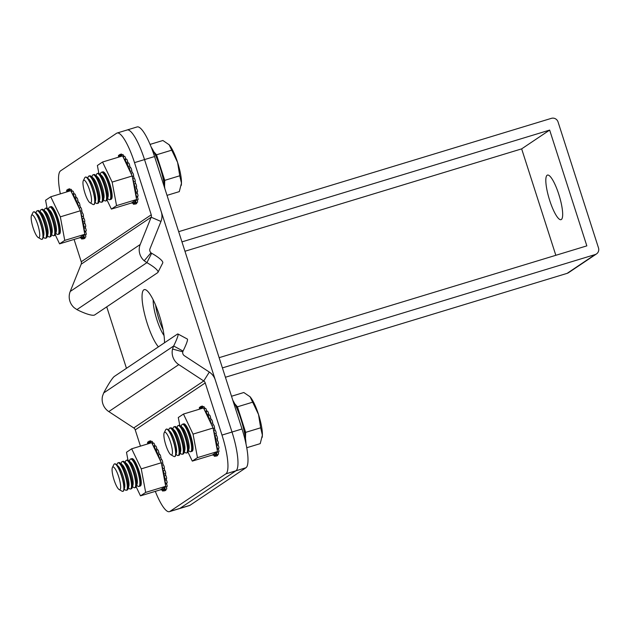 <?xml version="1.0" encoding="UTF-8"?>
<svg xmlns="http://www.w3.org/2000/svg" width="630" height="630" viewBox="0 0 630 630"><rect width="100%" height="100%" fill="white"/><g stroke="black" fill="none" stroke-linecap="round" stroke-linejoin="round"><path stroke-width="0.94" d="M164.485 342.791A31.012 6.993 -106.9 0 0 159.319 315.236A31.012 6.993 -106.9 0 0 146.034 289.965A31.012 6.993 -106.9 0 0 147.207 323.363A31.012 6.993 -106.9 0 0 158.437 346.846M153.185 299.825A22.404 5.048 -106.9 0 0 156.909 319.796A22.404 5.048 -106.9 0 0 164.036 335.522M163.107 329.829A22.404 5.048 73.1 0 1 158.918 319.182A22.404 5.048 73.1 0 1 155.578 305.07M126.591 130.229A35.847 8.08 -106.9 0 1 127.095 129.985A35.847 8.08 73.1 0 1 144.53 159.587A35.847 8.08 -106.9 0 0 127.095 129.985L137.119 126.937A35.847 8.08 73.1 0 1 154.555 156.539L242.022 428.991A35.847 8.08 73.1 0 1 245.96 467.744L189.961 505.315A35.847 8.08 73.1 0 1 189.457 505.559L179.432 508.607A35.847 8.08 -106.9 0 0 179.936 508.363A35.847 8.08 73.1 0 1 179.432 508.607L169.407 511.654A35.847 8.08 -106.9 0 0 169.911 511.418L189.961 505.315M245.96 467.744L235.935 470.791L179.936 508.363L235.935 470.791A35.847 8.08 -106.9 0 0 232.005 432.038A35.847 8.08 73.1 0 1 235.935 470.791L225.91 473.839L169.911 511.418M126.457 368.298L106.73 306.849M154.555 156.539L144.53 159.587L232.005 432.038L242.022 428.991M559.763 197.521A23.302 5.253 73.1 0 1 559.723 197.379A23.302 5.253 73.1 0 1 558.755 194.182M549.699 200.427A23.302 5.253 73.1 0 1 547.47 175.077A23.302 5.253 73.1 0 1 558.794 194.323A23.302 5.253 73.1 0 1 561.023 219.665A23.302 5.253 73.1 0 1 549.699 200.427M222.414 367.896L595.13 254.567A5.379 5.229 56.1 0 0 598.5 247.936L558.046 121.929A5.379 5.229 56.1 0 0 551.392 118.346L178.676 231.675M219.13 357.683L586.837 245.873L549.659 130.087L181.952 241.889M225.414 377.26L567.126 273.357A5.379 5.229 56.1 0 0 568.488 272.711L596.484 253.929M555.833 255.3L521.656 148.869L184.96 251.252M549.659 130.087L521.656 148.869M140.451 446.134L135.23 429.896A3.583 3.481 56.1 0 0 133.749 427.943L108.785 411.587A14.34 13.939 -123.9 0 1 102.54 396.01L103.682 392.955A17.924 2.008 -61.7 0 1 114.392 376.401L177.392 334.128A17.924 2.008 -61.7 0 1 177.944 333.979A17.924 2.008 -61.7 0 1 173.652 346.004L183.054 351.067L182.794 351.823A3.583 3.481 56.1 0 0 184.354 355.722L209.317 372.07A14.34 13.939 -123.9 0 1 215.255 379.882L232.005 432.038L221.98 435.086A35.847 8.08 -106.9 0 1 225.91 473.839M103.682 392.955L173.652 346.004L172.541 349.044A14.34 13.939 56.1 0 0 178.778 364.62L203.742 380.977A3.583 3.481 -123.9 0 1 205.23 382.93L221.98 435.086M177.944 333.979L187.354 339.05A17.924 2.008 118.3 0 1 183.054 351.067M172.541 349.044L182.794 351.823M155.303 491.361A35.847 8.08 -106.9 0 0 169.407 511.654M127.095 129.985L117.078 133.032A35.847 8.08 -106.9 0 1 134.505 162.635L144.53 159.587L161.272 211.751A14.34 13.939 -123.9 0 1 160.957 221.453L150.003 248.732A3.583 3.481 56.1 0 0 150.995 252.795L151.657 253.276A17.924 3.701 26.9 0 1 162.729 262.97L157.957 272.357A17.924 3.701 -153.1 0 0 146.892 262.655L151.657 253.276M134.505 162.635L151.247 214.798A3.583 3.481 -123.9 0 1 151.168 217.224L140.214 244.495A14.34 13.939 56.1 0 0 144.199 260.765L150.995 252.795M157.957 272.357A17.924 3.701 -153.1 0 1 157.665 272.68L94.665 314.953A17.924 3.701 -153.1 0 1 76.923 309.606L74.198 307.731A14.34 13.939 -123.9 0 1 70.213 291.469L81.175 264.19A3.583 3.481 56.1 0 0 81.254 261.765L74.08 239.439M144.199 260.765L146.892 262.655L76.923 309.606M117.078 133.032A35.847 8.08 -106.9 0 0 116.566 133.276L60.567 170.848A35.847 8.08 -106.9 0 0 60.354 193.867M136.214 486.911L140.49 495.865L145.664 492.4L141.254 468.862L131.67 448.804L151.72 442.709L152.137 443.599A1.795 0.402 73.1 0 1 152.586 444.237A1.795 0.402 73.1 0 1 153.019 445.434L153.728 446.922A24.192 5.457 73.1 0 1 153.87 447.135A1.795 0.402 73.1 0 1 153.98 446.442A1.795 0.402 73.1 0 1 154.531 447.103A1.795 0.402 73.1 0 1 155.145 449.284A24.192 5.457 73.1 0 1 155.878 450.686A1.795 0.402 73.1 0 1 156.012 450.285L157.681 449.781A1.795 0.402 73.1 0 1 158.232 450.434A1.795 0.402 73.1 0 1 158.847 452.891L157.177 453.395A24.192 5.457 73.1 0 1 157.91 455.073A1.795 0.402 73.1 0 1 158.02 454.891A1.795 0.402 73.1 0 1 158.571 455.553A1.795 0.402 73.1 0 1 159.154 458.199A24.192 5.457 73.1 0 1 159.288 458.553L160.878 461.884A1.795 0.402 73.1 0 0 160.445 460.688A1.795 0.402 73.1 0 0 159.996 460.042M156.012 450.285A1.795 0.402 73.1 0 1 156.563 450.946A1.795 0.402 73.1 0 1 157.177 453.395M153.98 446.442L155.649 445.938A1.795 0.402 73.1 0 1 156.201 446.599A1.795 0.402 73.1 0 1 156.815 448.78L155.145 449.284M152.121 443.551L153.704 443.071A1.795 0.402 73.1 0 1 154.255 443.733A1.795 0.402 73.1 0 1 154.83 445.583L153.31 446.048M150.279 443.142A1.795 0.402 73.1 0 1 150.286 441.843L151.956 441.331A1.795 0.402 73.1 0 1 152.507 441.992A1.795 0.402 73.1 0 1 152.964 443.292M150.286 441.843A1.795 0.402 73.1 0 1 150.838 442.496A1.795 0.402 73.1 0 1 151.019 442.922M147.861 443.882A1.795 0.402 73.1 0 1 147.727 442.063A1.795 0.402 73.1 0 1 148.278 442.725A1.795 0.402 73.1 0 1 148.554 443.41A24.192 5.457 73.1 0 1 148.956 443.142A1.795 0.402 73.1 0 1 148.822 441.323L150.491 440.819A1.795 0.402 73.1 0 1 151.043 441.48A1.795 0.402 73.1 0 1 151.098 441.591M148.822 441.323A1.795 0.402 73.1 0 1 149.373 441.984A1.795 0.402 73.1 0 1 149.775 443.071A24.192 5.457 73.1 0 1 150.145 443.189M150.239 442.929L149.775 443.071M166.241 478.713A24.192 5.457 73.1 0 1 166.383 479.989A1.795 0.402 73.1 0 1 166.517 480.249A1.795 0.402 73.1 0 1 167.076 482.005A1.795 0.402 73.1 0 1 167.013 483.021L165.344 483.525A1.795 0.402 73.1 0 1 165.178 483.47L165.714 486.297L160.54 489.77L140.49 495.865M141.254 468.862L161.304 462.766L161.831 465.601A1.795 0.402 73.1 0 1 162.091 466.058A1.795 0.402 73.1 0 1 162.65 467.814A1.795 0.402 73.1 0 1 162.587 468.822A1.795 0.402 73.1 0 1 162.524 468.822A24.192 5.457 73.1 0 1 163.005 470.76A1.795 0.402 73.1 0 1 163.422 471.382A1.795 0.402 73.1 0 1 163.973 473.138A1.795 0.402 73.1 0 1 163.91 474.146A1.795 0.402 73.1 0 1 163.729 474.075A24.192 5.457 73.1 0 1 164.076 475.886A1.795 0.402 73.1 0 1 164.351 476.367A1.795 0.402 73.1 0 1 164.91 478.131A1.795 0.402 73.1 0 1 164.847 479.139A1.795 0.402 73.1 0 1 164.532 478.894A24.192 5.457 73.1 0 1 164.713 480.493A1.795 0.402 73.1 0 1 164.847 480.761A1.795 0.402 73.1 0 1 165.406 482.517A1.795 0.402 73.1 0 1 165.344 483.525M165.43 473.689A24.192 5.457 73.1 0 1 165.745 475.382A1.795 0.402 73.1 0 1 166.029 475.863A1.795 0.402 73.1 0 1 166.58 477.619A1.795 0.402 73.1 0 1 166.517 478.635L164.847 479.139M158.02 454.891L159.689 454.387A1.795 0.402 73.1 0 1 160.24 455.049A1.795 0.402 73.1 0 1 160.823 457.695A24.192 5.457 73.1 0 1 161.501 459.538A1.795 0.402 73.1 0 1 161.564 459.514A1.795 0.402 73.1 0 1 162.115 460.176A1.795 0.402 73.1 0 1 162.642 462.932A24.192 5.457 73.1 0 1 163.241 464.885A1.795 0.402 73.1 0 1 163.761 465.546A1.795 0.402 73.1 0 1 164.32 467.302A1.795 0.402 73.1 0 1 164.257 468.318A1.795 0.402 73.1 0 1 164.194 468.318A24.192 5.457 73.1 0 1 164.674 470.256A1.795 0.402 73.1 0 1 165.091 470.87A1.795 0.402 73.1 0 1 165.651 472.626A1.795 0.402 73.1 0 1 165.58 473.642L163.91 474.146M164.194 468.318L162.635 468.791M162.642 462.932L161.398 463.302M160.823 457.695L159.154 458.199M129.418 461.223L129.725 460.12A14.34 3.237 73.1 0 1 130.315 459.136A14.34 3.237 73.1 0 1 130.512 459.042L131.457 458.75A14.34 3.237 73.1 0 1 132.717 459.215A14.34 3.237 73.1 0 1 138.435 470.594A14.34 3.237 73.1 0 1 140.592 485.108A14.34 3.237 73.1 0 1 140.01 486.092A14.34 3.237 -106.9 0 0 140.254 486.053A14.34 3.237 -106.9 0 0 140.773 477.957A14.34 3.237 -106.9 0 0 136.316 463.901A14.34 3.237 -106.9 0 0 131.906 458.616A14.34 3.237 -106.9 0 0 131.694 458.719M161.304 462.766L160.878 461.884M131.67 448.804L126.496 452.277L127.961 460.097M145.664 492.4L165.714 486.297M161.831 465.601L165.178 483.47M153.728 446.922L159.288 458.553M152.137 443.599L153.019 445.434M165.485 486.454A1.795 0.402 73.1 0 1 165.367 487.077A1.795 0.402 73.1 0 1 165.013 486.769M164.627 487.029A24.192 5.457 73.1 0 1 164.588 487.195A1.795 0.402 73.1 0 1 164.918 489.589A1.795 0.402 73.1 0 1 164.162 488.439A24.192 5.457 73.1 0 1 163.839 488.927A1.795 0.402 73.1 0 1 164.028 490.943A1.795 0.402 73.1 0 1 163.138 489.4A24.192 5.457 73.1 0 1 162.666 489.439A1.795 0.402 73.1 0 1 162.745 491.053A1.795 0.402 73.1 0 1 161.737 489.108A24.192 5.457 73.1 0 1 161.626 489.045M161.241 489.297A1.795 0.402 73.1 0 1 161.123 489.919A1.795 0.402 73.1 0 1 160.768 489.62M158.847 452.891A24.192 5.457 73.1 0 1 159.524 454.435M163.241 464.885L161.784 465.326M164.674 470.256L163.005 470.76M165.745 475.382L164.076 475.886M166.383 479.989L164.713 480.493M166.564 483.155A24.192 5.457 73.1 0 1 166.556 483.824L165.32 484.202M166.556 483.824A1.795 0.402 73.1 0 1 167.107 485.572A1.795 0.402 73.1 0 1 167.037 486.565L165.367 487.077M165.202 487.014L164.588 487.195M166.304 486.793A1.795 0.402 73.1 0 1 166.588 489.085L164.918 489.589M164.304 488.785L163.839 488.927M165.753 489.337A1.795 0.402 73.1 0 1 165.698 490.431L164.028 490.943M154.83 445.583A24.192 5.457 73.1 0 1 155.177 446.079M156.815 448.78A24.192 5.457 73.1 0 1 157.39 449.867M188.008 452.151L192.292 461.113L197.458 457.64L193.048 434.109L183.464 414.052L203.514 407.949L203.939 408.838A1.795 0.402 73.1 0 1 204.388 409.484A1.795 0.402 73.1 0 1 204.821 410.681L205.53 412.162A24.192 5.457 73.1 0 1 205.664 412.374A1.795 0.402 73.1 0 1 205.774 411.689A1.795 0.402 73.1 0 1 206.325 412.351A1.795 0.402 73.1 0 1 206.939 414.532A24.192 5.457 73.1 0 1 207.68 415.926A1.795 0.402 73.1 0 1 207.805 415.532L209.475 415.02A1.795 0.402 73.1 0 1 210.026 415.682A1.795 0.402 73.1 0 1 210.648 418.131L208.971 418.643A24.192 5.457 73.1 0 1 209.703 420.32A1.795 0.402 73.1 0 1 209.814 420.139A1.795 0.402 73.1 0 1 210.365 420.801A1.795 0.402 73.1 0 1 210.956 423.447A24.192 5.457 73.1 0 1 211.089 423.801L212.672 427.124A1.795 0.402 73.1 0 0 212.247 425.927A1.795 0.402 73.1 0 0 211.798 425.289M207.805 415.532A1.795 0.402 73.1 0 1 208.357 416.186A1.795 0.402 73.1 0 1 208.971 418.643M205.774 411.689L207.451 411.177A1.795 0.402 73.1 0 1 208.002 411.839A1.795 0.402 73.1 0 1 208.609 414.02L206.939 414.532M203.915 408.791L205.506 408.311A1.795 0.402 73.1 0 1 206.057 408.972A1.795 0.402 73.1 0 1 206.632 410.823L205.112 411.288M202.08 408.39A1.795 0.402 73.1 0 1 202.088 407.082L203.758 406.578A1.795 0.402 73.1 0 1 204.309 407.232A1.795 0.402 73.1 0 1 204.766 408.539M202.088 407.082A1.795 0.402 73.1 0 1 202.639 407.744A1.795 0.402 73.1 0 1 202.813 408.161M199.655 409.122A1.795 0.402 73.1 0 1 199.529 407.303A1.795 0.402 73.1 0 1 200.08 407.964A1.795 0.402 73.1 0 1 200.356 408.649A24.192 5.457 73.1 0 1 200.749 408.382A1.795 0.402 73.1 0 1 200.623 406.57L202.293 406.059A1.795 0.402 73.1 0 1 202.844 406.72A1.795 0.402 73.1 0 1 202.899 406.838M200.623 406.57A1.795 0.402 73.1 0 1 201.175 407.232A1.795 0.402 73.1 0 1 201.576 408.311A24.192 5.457 73.1 0 1 201.946 408.429M202.033 408.177L201.576 408.311M218.043 443.961A24.192 5.457 73.1 0 1 218.177 445.229A1.795 0.402 73.1 0 1 218.319 445.497A1.795 0.402 73.1 0 1 218.878 447.253A1.795 0.402 73.1 0 1 218.807 448.261L217.137 448.773A1.795 0.402 73.1 0 1 216.98 448.71L217.507 451.545L212.341 455.017L192.292 461.113M193.048 434.109L213.098 428.014L213.633 430.849A1.795 0.402 73.1 0 1 213.893 431.298A1.795 0.402 73.1 0 1 214.444 433.054A1.795 0.402 73.1 0 1 214.381 434.07A1.795 0.402 73.1 0 1 214.318 434.07A24.192 5.457 73.1 0 1 214.806 436.007A1.795 0.402 73.1 0 1 215.216 436.622A1.795 0.402 73.1 0 1 215.775 438.378A1.795 0.402 73.1 0 1 215.712 439.394A1.795 0.402 73.1 0 1 215.531 439.315A24.192 5.457 73.1 0 1 215.869 441.134A1.795 0.402 73.1 0 1 216.153 441.614A1.795 0.402 73.1 0 1 216.712 443.37A1.795 0.402 73.1 0 1 216.641 444.386A1.795 0.402 73.1 0 1 216.326 444.142A24.192 5.457 73.1 0 1 216.507 445.741A1.795 0.402 73.1 0 1 216.649 446.001A1.795 0.402 73.1 0 1 217.2 447.757A1.795 0.402 73.1 0 1 217.137 448.773M217.224 438.929A24.192 5.457 73.1 0 1 217.539 440.622A1.795 0.402 73.1 0 1 217.823 441.102A1.795 0.402 73.1 0 1 218.382 442.858A1.795 0.402 73.1 0 1 218.319 443.874L216.641 444.386M213.31 424.801A1.795 0.402 73.1 0 1 213.365 424.762A1.795 0.402 73.1 0 1 213.916 425.415A1.795 0.402 73.1 0 1 214.436 428.172A24.192 5.457 73.1 0 1 215.035 430.125A1.795 0.402 73.1 0 1 215.562 430.794A1.795 0.402 73.1 0 1 216.121 432.55A1.795 0.402 73.1 0 1 216.051 433.558A1.795 0.402 73.1 0 1 215.995 433.558A24.192 5.457 73.1 0 1 216.476 435.495A1.795 0.402 73.1 0 1 216.885 436.117A1.795 0.402 73.1 0 1 217.445 437.874A1.795 0.402 73.1 0 1 217.382 438.882L215.712 439.394M215.995 433.558L214.436 434.031M214.436 428.172L213.2 428.55M209.814 420.139L211.483 419.627A1.795 0.402 73.1 0 1 212.034 420.289A1.795 0.402 73.1 0 1 212.625 422.935L210.956 423.447M191.811 451.332A14.34 3.237 -106.9 0 0 192.048 451.3A14.34 3.237 -106.9 0 0 192.567 443.197A14.34 3.237 -106.9 0 0 188.118 429.14A14.34 3.237 -106.9 0 0 183.708 423.864A14.34 3.237 -106.9 0 0 183.495 423.966M213.098 428.014L212.672 427.124M183.464 414.052L178.29 417.517L179.763 425.344M197.458 457.64L217.507 451.545M213.633 430.849L216.98 448.71M205.53 412.162L211.089 423.801M203.939 408.838L204.821 410.681M217.279 451.694A1.795 0.402 73.1 0 1 217.161 452.316A1.795 0.402 73.1 0 1 216.807 452.017M216.421 452.277A24.192 5.457 73.1 0 1 216.389 452.442A1.795 0.402 73.1 0 1 216.72 454.836A1.795 0.402 73.1 0 1 215.956 453.679A24.192 5.457 73.1 0 1 215.633 454.175A1.795 0.402 73.1 0 1 215.83 456.183A1.795 0.402 73.1 0 1 214.932 454.639A24.192 5.457 73.1 0 1 214.468 454.679A1.795 0.402 73.1 0 1 214.539 456.301A1.795 0.402 73.1 0 1 213.539 454.356A24.192 5.457 73.1 0 1 213.42 454.285M213.042 454.545A1.795 0.402 73.1 0 1 212.924 455.167A1.795 0.402 73.1 0 1 212.57 454.86M210.648 418.131A24.192 5.457 73.1 0 1 211.318 419.682M212.625 422.935A24.192 5.457 73.1 0 1 213.302 424.777M215.035 430.125L213.578 430.573M216.476 435.495L214.806 436.007M217.539 440.622L215.869 441.134M218.177 445.229L216.507 445.741M218.358 448.402A24.192 5.457 73.1 0 1 218.358 449.064L217.114 449.442M218.358 449.064A1.795 0.402 73.1 0 1 218.901 450.812A1.795 0.402 73.1 0 1 218.838 451.812L217.161 452.316M216.996 452.253L216.389 452.442M218.098 452.033A1.795 0.402 73.1 0 1 218.389 454.324L216.72 454.836M216.098 454.033L215.633 454.175M217.547 454.584A1.795 0.402 73.1 0 1 217.5 455.679L215.83 456.183M206.632 410.823A24.192 5.457 73.1 0 1 206.979 411.319M208.609 414.02A24.192 5.457 73.1 0 1 209.191 415.107M107.092 200.135L111.376 209.097L116.55 205.624L112.14 182.094L102.548 162.028L122.598 155.933L123.023 156.823A1.795 0.402 73.1 0 1 123.472 157.461A1.795 0.402 73.1 0 1 123.905 158.658L124.614 160.146A24.192 5.457 73.1 0 1 124.748 160.359A1.795 0.402 73.1 0 1 124.866 159.673A1.795 0.402 73.1 0 1 125.417 160.327A1.795 0.402 73.1 0 1 126.024 162.516A24.192 5.457 73.1 0 1 126.764 163.91A1.795 0.402 73.1 0 1 126.89 163.509L128.559 163.005A1.795 0.402 73.1 0 1 129.111 163.666A1.795 0.402 73.1 0 1 129.733 166.115L128.063 166.627A24.192 5.457 73.1 0 1 128.788 168.304A1.795 0.402 73.1 0 1 128.898 168.123A1.795 0.402 73.1 0 1 129.449 168.785A1.795 0.402 73.1 0 1 130.04 171.423A24.192 5.457 73.1 0 1 130.174 171.785L131.764 175.108A1.795 0.402 73.1 0 0 131.331 173.911A1.795 0.402 73.1 0 0 130.882 173.266M126.89 163.509A1.795 0.402 73.1 0 1 127.441 164.17A1.795 0.402 73.1 0 1 128.063 166.627M124.866 159.673L126.535 159.162A1.795 0.402 73.1 0 1 127.087 159.823A1.795 0.402 73.1 0 1 127.693 162.005L126.024 162.516M123.007 156.775L124.59 156.295A1.795 0.402 73.1 0 1 125.142 156.957A1.795 0.402 73.1 0 1 125.716 158.807L124.197 159.272M121.165 156.374A1.795 0.402 73.1 0 1 121.173 155.067L122.842 154.555A1.795 0.402 73.1 0 1 123.393 155.216A1.795 0.402 73.1 0 1 123.85 156.523M121.173 155.067A1.795 0.402 73.1 0 1 121.724 155.728A1.795 0.402 73.1 0 1 121.905 156.145M118.739 157.106A1.795 0.402 73.1 0 1 118.613 155.287A1.795 0.402 73.1 0 1 119.164 155.949A1.795 0.402 73.1 0 1 119.44 156.634A24.192 5.457 73.1 0 1 119.842 156.366A1.795 0.402 73.1 0 1 119.708 154.547L121.377 154.043A1.795 0.402 73.1 0 1 121.929 154.704A1.795 0.402 73.1 0 1 121.984 154.815M119.708 154.547A1.795 0.402 73.1 0 1 120.259 155.208A1.795 0.402 73.1 0 1 120.661 156.295A24.192 5.457 73.1 0 1 121.031 156.413M121.118 156.153L120.661 156.295M137.127 191.937A24.192 5.457 73.1 0 1 137.269 193.213A1.795 0.402 73.1 0 1 137.403 193.473A1.795 0.402 73.1 0 1 137.962 195.229A1.795 0.402 73.1 0 1 137.899 196.245L136.222 196.757A1.795 0.402 73.1 0 1 136.064 196.694L136.6 199.529L131.426 203.002L111.376 209.097M112.14 182.094L132.182 175.998L132.717 178.826A1.795 0.402 73.1 0 1 132.977 179.282A1.795 0.402 73.1 0 1 133.536 181.038A1.795 0.402 73.1 0 1 133.465 182.054A1.795 0.402 73.1 0 1 133.41 182.046A24.192 5.457 73.1 0 1 133.891 183.984A1.795 0.402 73.1 0 1 134.3 184.606A1.795 0.402 73.1 0 1 134.859 186.362A1.795 0.402 73.1 0 1 134.796 187.378A1.795 0.402 73.1 0 1 134.615 187.299A24.192 5.457 73.1 0 1 134.954 189.11A1.795 0.402 73.1 0 1 135.237 189.599A1.795 0.402 73.1 0 1 135.796 191.355A1.795 0.402 73.1 0 1 135.734 192.363A1.795 0.402 73.1 0 1 135.418 192.126A24.192 5.457 73.1 0 1 135.592 193.717A1.795 0.402 73.1 0 1 135.734 193.985A1.795 0.402 73.1 0 1 136.293 195.741A1.795 0.402 73.1 0 1 136.222 196.757M136.308 186.913A24.192 5.457 73.1 0 1 136.631 188.606A1.795 0.402 73.1 0 1 136.907 189.087A1.795 0.402 73.1 0 1 137.466 190.843A1.795 0.402 73.1 0 1 137.403 191.859L135.734 192.363M128.898 168.123L130.567 167.612A1.795 0.402 73.1 0 1 131.119 168.273A1.795 0.402 73.1 0 1 131.709 170.919A24.192 5.457 73.1 0 1 132.387 172.762A1.795 0.402 73.1 0 1 132.45 172.738A1.795 0.402 73.1 0 1 133.001 173.4A1.795 0.402 73.1 0 1 133.521 176.156A24.192 5.457 73.1 0 1 134.127 178.109A1.795 0.402 73.1 0 1 134.647 178.77A1.795 0.402 73.1 0 1 135.206 180.526A1.795 0.402 73.1 0 1 135.143 181.542A1.795 0.402 73.1 0 1 135.08 181.542A24.192 5.457 73.1 0 1 135.56 183.48A1.795 0.402 73.1 0 1 135.978 184.094A1.795 0.402 73.1 0 1 136.529 185.858A1.795 0.402 73.1 0 1 136.466 186.866L134.796 187.378M135.08 181.542L133.521 182.015M133.521 176.156L132.284 176.534M131.709 170.919L130.04 171.423M110.904 199.316A14.34 3.237 -106.9 0 0 111.132 199.285A14.34 3.237 -106.9 0 0 111.652 191.181A14.34 3.237 -106.9 0 0 107.202 177.124A14.34 3.237 -106.9 0 0 102.792 171.84A14.34 3.237 -106.9 0 0 102.58 171.943M132.182 175.998L131.764 175.108M102.548 162.028L97.382 165.501L98.847 173.329M116.55 205.624L136.6 199.529M132.717 178.826L136.064 196.694M124.614 160.146L130.174 171.785M123.023 156.823L123.905 158.658M136.371 199.678A1.795 0.402 73.1 0 1 136.253 200.301A1.795 0.402 73.1 0 1 135.891 200.001M135.513 200.253A24.192 5.457 73.1 0 1 135.474 200.419A1.795 0.402 73.1 0 1 135.804 202.821A1.795 0.402 73.1 0 1 135.048 201.663A24.192 5.457 73.1 0 1 134.726 202.151A1.795 0.402 73.1 0 1 134.915 204.167A1.795 0.402 73.1 0 1 134.025 202.624A24.192 5.457 73.1 0 1 133.552 202.663A1.795 0.402 73.1 0 1 133.623 204.277A1.795 0.402 73.1 0 1 132.623 202.332A24.192 5.457 73.1 0 1 132.513 202.269M132.127 202.529A1.795 0.402 73.1 0 1 132.009 203.143A1.795 0.402 73.1 0 1 131.654 202.844M129.733 166.115A24.192 5.457 73.1 0 1 130.41 167.667M134.127 178.109L132.662 178.55M135.56 183.48L133.891 183.984M136.631 188.606L134.954 189.11M137.269 193.213L135.592 193.717M137.442 196.379A24.192 5.457 73.1 0 1 137.442 197.048L136.206 197.426M137.442 197.048A1.795 0.402 73.1 0 1 137.986 198.796A1.795 0.402 73.1 0 1 137.923 199.797L136.253 200.301M136.08 200.238L135.474 200.419M137.182 200.017A1.795 0.402 73.1 0 1 137.474 202.309L135.804 202.821M135.19 202.009L134.726 202.151M136.631 202.569A1.795 0.402 73.1 0 1 136.584 203.663L134.915 204.167M125.716 158.807A24.192 5.457 73.1 0 1 126.063 159.303M127.693 162.005A24.192 5.457 73.1 0 1 128.276 163.091M55.298 234.895L59.574 243.849L64.748 240.376L60.338 216.846L50.754 196.788L70.804 190.693L71.229 191.583A1.795 0.402 73.1 0 1 71.67 192.221A1.795 0.402 73.1 0 1 72.103 193.418L72.812 194.906A24.192 5.457 73.1 0 1 72.954 195.119A1.795 0.402 73.1 0 1 73.064 194.426A1.795 0.402 73.1 0 1 73.615 195.087A1.795 0.402 73.1 0 1 74.23 197.269A24.192 5.457 73.1 0 1 74.97 198.671A1.795 0.402 73.1 0 1 75.096 198.269L76.766 197.757A1.795 0.402 73.1 0 1 77.317 198.418A1.795 0.402 73.1 0 1 77.931 200.876L76.261 201.38A24.192 5.457 73.1 0 1 76.994 203.057A1.795 0.402 73.1 0 1 77.104 202.876A1.795 0.402 73.1 0 1 77.655 203.537A1.795 0.402 73.1 0 1 78.238 206.183A24.192 5.457 73.1 0 1 78.372 206.538L79.963 209.861A1.795 0.402 73.1 0 0 79.53 208.664A1.795 0.402 73.1 0 0 79.081 208.026M75.096 198.269A1.795 0.402 73.1 0 1 75.647 198.93A1.795 0.402 73.1 0 1 76.261 201.38M73.064 194.426L74.734 193.922A1.795 0.402 73.1 0 1 75.285 194.576A1.795 0.402 73.1 0 1 75.899 196.765L74.23 197.269M71.206 191.536L72.796 191.055A1.795 0.402 73.1 0 1 73.348 191.709A1.795 0.402 73.1 0 1 73.915 193.567L72.395 194.024M69.371 191.126A1.795 0.402 73.1 0 1 69.371 189.819L71.04 189.315A1.795 0.402 73.1 0 1 71.592 189.977A1.795 0.402 73.1 0 1 72.056 191.276M69.371 189.819A1.795 0.402 73.1 0 1 69.922 190.48A1.795 0.402 73.1 0 1 70.103 190.906M66.945 191.866A1.795 0.402 73.1 0 1 66.811 190.039A1.795 0.402 73.1 0 1 67.363 190.701A1.795 0.402 73.1 0 1 67.638 191.394A24.192 5.457 73.1 0 1 68.04 191.126A1.795 0.402 73.1 0 1 67.914 189.307L69.584 188.803A1.795 0.402 73.1 0 1 70.135 189.457A1.795 0.402 73.1 0 1 70.182 189.575M67.914 189.307A1.795 0.402 73.1 0 1 68.465 189.969A1.795 0.402 73.1 0 1 68.859 191.055A24.192 5.457 73.1 0 1 69.237 191.166M69.324 190.914L68.859 191.055M85.326 226.698A24.192 5.457 73.1 0 1 85.467 227.966A1.795 0.402 73.1 0 1 85.609 228.233A1.795 0.402 73.1 0 1 86.16 229.989A1.795 0.402 73.1 0 1 86.097 231.005L84.428 231.509A1.795 0.402 73.1 0 1 84.27 231.454L84.798 234.281L79.624 237.754L59.574 243.849M60.338 216.846L80.388 210.751L80.916 213.586A1.795 0.402 73.1 0 1 81.175 214.035A1.795 0.402 73.1 0 1 81.735 215.799A1.795 0.402 73.1 0 1 81.672 216.807A1.795 0.402 73.1 0 1 81.609 216.807A24.192 5.457 73.1 0 1 82.089 218.744A1.795 0.402 73.1 0 1 82.506 219.366A1.795 0.402 73.1 0 1 83.066 221.122A1.795 0.402 73.1 0 1 82.995 222.13A1.795 0.402 73.1 0 1 82.821 222.051A24.192 5.457 73.1 0 1 83.16 223.87A1.795 0.402 73.1 0 1 83.443 224.351A1.795 0.402 73.1 0 1 83.995 226.107A1.795 0.402 73.1 0 1 83.932 227.123A1.795 0.402 73.1 0 1 83.617 226.879A24.192 5.457 73.1 0 1 83.798 228.477A1.795 0.402 73.1 0 1 83.932 228.737A1.795 0.402 73.1 0 1 84.491 230.493A1.795 0.402 73.1 0 1 84.428 231.509M84.514 221.673A24.192 5.457 73.1 0 1 84.829 223.359A1.795 0.402 73.1 0 1 85.113 223.847A1.795 0.402 73.1 0 1 85.672 225.603A1.795 0.402 73.1 0 1 85.601 226.611L83.932 227.123M83.286 216.318A24.192 5.457 73.1 0 1 83.766 218.232A1.795 0.402 73.1 0 1 84.176 218.854A1.795 0.402 73.1 0 1 84.735 220.61A1.795 0.402 73.1 0 1 84.664 221.626L82.995 222.13M80.593 207.538A1.795 0.402 73.1 0 1 80.648 207.498A1.795 0.402 73.1 0 1 81.199 208.16A1.795 0.402 73.1 0 1 81.727 210.908A24.192 5.457 73.1 0 1 82.325 212.869A1.795 0.402 73.1 0 1 82.853 213.531A1.795 0.402 73.1 0 1 83.404 215.287A1.795 0.402 73.1 0 1 83.341 216.303A1.795 0.402 73.1 0 1 83.278 216.295L81.719 216.775M81.727 210.908L80.49 211.286M77.104 202.876L78.774 202.372A1.795 0.402 73.1 0 1 79.325 203.033A1.795 0.402 73.1 0 1 79.908 205.671L78.238 206.183M48.502 209.207L48.817 208.105A14.34 3.237 73.1 0 1 49.4 207.12A14.34 3.237 73.1 0 1 49.605 207.026L50.55 206.734A14.34 3.237 73.1 0 1 51.802 207.199A14.34 3.237 73.1 0 1 57.519 218.578A14.34 3.237 73.1 0 1 59.677 233.092A14.34 3.237 73.1 0 1 59.094 234.077A14.34 3.237 -106.9 0 0 59.338 234.037A14.34 3.237 -106.9 0 0 59.858 225.934A14.34 3.237 -106.9 0 0 55.401 211.877A14.34 3.237 -106.9 0 0 50.991 206.601A14.34 3.237 -106.9 0 0 50.778 206.703M80.388 210.751L79.963 209.861M50.754 196.788L45.581 200.261L47.045 208.081M64.748 240.376L84.798 234.281M80.916 213.586L84.27 231.454M72.812 194.906L78.372 206.538M71.229 191.583L72.103 193.418M84.57 234.439A1.795 0.402 73.1 0 1 84.451 235.061A1.795 0.402 73.1 0 1 84.097 234.754M83.711 235.014A24.192 5.457 73.1 0 1 83.68 235.179A1.795 0.402 73.1 0 1 84.011 237.573A1.795 0.402 73.1 0 1 83.247 236.415A24.192 5.457 73.1 0 1 82.924 236.911A1.795 0.402 73.1 0 1 83.113 238.927A1.795 0.402 73.1 0 1 82.223 237.384A24.192 5.457 73.1 0 1 81.758 237.423A1.795 0.402 73.1 0 1 81.829 239.038A1.795 0.402 73.1 0 1 80.821 237.093A24.192 5.457 73.1 0 1 80.711 237.022M80.325 237.282A1.795 0.402 73.1 0 1 80.207 237.904A1.795 0.402 73.1 0 1 79.853 237.605M77.931 200.876A24.192 5.457 73.1 0 1 78.608 202.419M79.908 205.671A24.192 5.457 73.1 0 1 80.585 207.514M82.325 212.869L80.868 213.31M83.766 218.232L82.089 218.744M84.829 223.359L83.16 223.87M85.467 227.966L83.798 228.477M85.648 231.139A24.192 5.457 73.1 0 1 85.641 231.809L84.404 232.186M85.641 231.809A1.795 0.402 73.1 0 1 86.192 233.549A1.795 0.402 73.1 0 1 86.121 234.549L84.451 235.061M84.286 234.99L83.68 235.179M85.389 234.777A1.795 0.402 73.1 0 1 85.68 237.069L84.011 237.573M83.388 236.77L82.924 236.911M84.837 237.321A1.795 0.402 73.1 0 1 84.79 238.416L83.113 238.927M73.915 193.567A24.192 5.457 73.1 0 1 74.261 194.064M75.899 196.765A24.192 5.457 73.1 0 1 76.474 197.852M232.793 400.239A30.468 6.867 73.1 0 1 240.943 419.265A30.468 6.867 73.1 0 1 245.991 443.811M151.161 147.058A30.468 6.867 73.1 0 1 160.028 167.241A30.468 6.867 73.1 0 1 164.824 188.52M112.416 467.468L113.896 464.499A14.34 3.237 73.1 0 1 114.502 463.908A14.34 3.237 73.1 0 1 121.472 475.752A14.34 3.237 73.1 0 1 122.842 491.345A14.34 3.237 73.1 0 1 122.015 491.195L119.133 489.557A11.868 2.677 73.1 0 1 114.046 479.887A11.868 2.677 73.1 0 1 112.416 467.468A11.868 2.677 73.1 0 1 118.684 476.776A11.868 2.677 73.1 0 1 119.133 489.557M114.502 463.908L114.754 463.83A14.34 3.237 73.1 0 1 116.007 464.294A14.34 3.237 73.1 0 1 121.724 475.674A14.34 3.237 73.1 0 1 123.882 490.187A14.34 3.237 73.1 0 1 123.299 491.172A14.34 3.237 73.1 0 1 123.094 491.274L122.842 491.345M116.007 464.294L118.133 466.09A11.868 2.677 73.1 0 1 123.102 476.28A11.868 2.677 73.1 0 1 124.645 487.518L123.882 490.187M116.881 465.034L117.196 463.932A14.34 3.237 73.1 0 1 117.786 462.948A14.34 3.237 73.1 0 1 117.983 462.853A14.34 3.237 73.1 0 1 124.953 474.689A14.34 3.237 73.1 0 1 126.528 490.195A14.34 3.237 73.1 0 1 126.331 490.29A14.34 3.237 73.1 0 1 125.071 489.825L124.197 489.085M117.983 462.853L118.928 462.562A14.34 3.237 73.1 0 1 120.188 463.026A14.34 3.237 73.1 0 1 125.905 474.406A14.34 3.237 73.1 0 1 128.063 488.919A14.34 3.237 73.1 0 1 127.473 489.904A14.34 3.237 73.1 0 1 127.276 489.998L126.331 490.29M120.188 463.026L122.307 464.822A11.868 2.677 73.1 0 1 127.276 475.012A11.868 2.677 73.1 0 1 128.819 486.25L128.063 488.919M121.062 463.767L121.377 462.664A14.34 3.237 73.1 0 1 121.96 461.68A14.34 3.237 73.1 0 1 122.165 461.577A14.34 3.237 73.1 0 1 129.134 473.421A14.34 3.237 73.1 0 1 130.709 488.919A14.34 3.237 73.1 0 1 130.505 489.022A14.34 3.237 73.1 0 1 129.244 488.557L128.378 487.817M122.165 461.577L123.11 461.294A14.34 3.237 73.1 0 1 124.362 461.751A14.34 3.237 73.1 0 1 130.079 473.13A14.34 3.237 73.1 0 1 132.237 487.651A14.34 3.237 73.1 0 1 131.654 488.636A14.34 3.237 73.1 0 1 131.45 488.73L130.505 489.022M124.362 461.751L126.48 463.554A11.868 2.677 73.1 0 1 131.457 473.744A11.868 2.677 73.1 0 1 133.001 484.974L132.237 487.651M125.236 462.491L125.551 461.388A14.34 3.237 73.1 0 1 126.134 460.404A14.34 3.237 73.1 0 1 126.339 460.309A14.34 3.237 73.1 0 1 133.308 472.153A14.34 3.237 73.1 0 1 134.883 487.651A14.34 3.237 73.1 0 1 134.678 487.746A14.34 3.237 73.1 0 1 133.426 487.289L132.552 486.549M126.339 460.309L127.284 460.026A14.34 3.237 73.1 0 1 128.544 460.483A14.34 3.237 73.1 0 1 134.253 471.862A14.34 3.237 73.1 0 1 136.419 486.376A14.34 3.237 73.1 0 1 135.828 487.368A14.34 3.237 73.1 0 1 135.631 487.462L134.678 487.746M128.544 460.483L130.662 462.278A11.868 2.677 73.1 0 1 135.631 472.476A11.868 2.677 73.1 0 1 137.175 483.706L136.419 486.376M130.512 459.042A14.34 3.237 73.1 0 1 137.49 470.878A14.34 3.237 73.1 0 1 139.065 486.384A14.34 3.237 73.1 0 1 138.86 486.478A14.34 3.237 73.1 0 1 137.6 486.021L136.726 485.281M140.01 486.092A14.34 3.237 73.1 0 1 139.805 486.195L138.86 486.478M164.209 432.708L165.698 429.747A14.34 3.237 73.1 0 1 166.296 429.156A14.34 3.237 73.1 0 1 173.266 440.992A14.34 3.237 73.1 0 1 174.644 456.592A14.34 3.237 73.1 0 1 173.809 456.435L170.927 454.797A11.868 2.677 73.1 0 1 165.847 445.127A11.868 2.677 73.1 0 1 164.209 432.708A11.868 2.677 73.1 0 1 170.478 442.024A11.868 2.677 73.1 0 1 170.927 454.797M166.296 429.156L166.548 429.077A14.34 3.237 73.1 0 1 167.808 429.534A14.34 3.237 73.1 0 1 173.526 440.913A14.34 3.237 73.1 0 1 175.683 455.435A14.34 3.237 73.1 0 1 175.101 456.419A14.34 3.237 73.1 0 1 174.896 456.514L174.644 456.592M167.808 429.534L169.927 431.337A11.868 2.677 73.1 0 1 174.896 441.528A11.868 2.677 73.1 0 1 176.439 452.757L175.683 455.435M168.682 430.274L168.998 429.172A14.34 3.237 73.1 0 1 169.58 428.187A14.34 3.237 73.1 0 1 169.785 428.093A14.34 3.237 73.1 0 1 176.754 439.937A14.34 3.237 73.1 0 1 178.329 455.435A14.34 3.237 73.1 0 1 178.125 455.529A14.34 3.237 73.1 0 1 176.873 455.073L175.998 454.332M169.785 428.093L170.73 427.809A14.34 3.237 73.1 0 1 171.982 428.266A14.34 3.237 73.1 0 1 177.699 439.645A14.34 3.237 73.1 0 1 179.857 454.159A14.34 3.237 73.1 0 1 179.274 455.151A14.34 3.237 73.1 0 1 179.07 455.246L178.125 455.529M171.982 428.266L174.101 430.062A11.868 2.677 73.1 0 1 179.077 440.26A11.868 2.677 73.1 0 1 180.621 451.49L179.857 454.159M172.856 429.006L173.171 427.904A14.34 3.237 73.1 0 1 173.754 426.919A14.34 3.237 73.1 0 1 173.959 426.825A14.34 3.237 73.1 0 1 180.928 438.661A14.34 3.237 73.1 0 1 182.503 454.167A14.34 3.237 73.1 0 1 182.306 454.262A14.34 3.237 73.1 0 1 181.046 453.805L180.172 453.065M173.959 426.825L174.904 426.534A14.34 3.237 73.1 0 1 176.164 426.998A14.34 3.237 73.1 0 1 181.881 438.378A14.34 3.237 73.1 0 1 184.039 452.891A14.34 3.237 73.1 0 1 183.448 453.876A14.34 3.237 73.1 0 1 183.251 453.978L182.306 454.262M176.164 426.998L178.282 428.794A11.868 2.677 73.1 0 1 183.251 438.984A11.868 2.677 73.1 0 1 184.795 450.222L184.039 452.891M177.038 427.738L177.353 426.636A14.34 3.237 73.1 0 1 177.936 425.652A14.34 3.237 73.1 0 1 178.14 425.557A14.34 3.237 73.1 0 1 185.11 437.393A14.34 3.237 73.1 0 1 186.685 452.899A14.34 3.237 73.1 0 1 186.48 452.994A14.34 3.237 73.1 0 1 185.22 452.529L184.346 451.789M178.14 425.557L179.085 425.266A14.34 3.237 73.1 0 1 180.338 425.723A14.34 3.237 73.1 0 1 186.055 437.11A14.34 3.237 73.1 0 1 188.213 451.623A14.34 3.237 73.1 0 1 187.63 452.608A14.34 3.237 73.1 0 1 187.425 452.702L186.48 452.994M180.338 425.723L182.456 427.526A11.868 2.677 73.1 0 1 187.433 437.716A11.868 2.677 73.1 0 1 188.976 448.954L188.213 451.623M181.212 426.471L181.527 425.368A14.34 3.237 73.1 0 1 182.109 424.384A14.34 3.237 73.1 0 1 182.314 424.281A14.34 3.237 73.1 0 1 189.284 436.125A14.34 3.237 73.1 0 1 190.858 451.623A14.34 3.237 73.1 0 1 190.654 451.726A14.34 3.237 73.1 0 1 189.402 451.261L188.528 450.521M182.314 424.281L183.259 423.998A14.34 3.237 73.1 0 1 184.519 424.455A14.34 3.237 73.1 0 1 190.228 435.834A14.34 3.237 73.1 0 1 192.394 450.356A14.34 3.237 73.1 0 1 191.803 451.34A14.34 3.237 73.1 0 1 191.599 451.434L190.654 451.726M245.48 438.464L245.653 432.369L241.55 419.588A23.302 5.253 73.1 0 1 245.369 437.708M235.565 405.468A23.302 5.253 73.1 0 1 241.55 419.588L237.447 406.807L234.73 403.759M231.517 396.254L243.81 392.514L250.078 396.79L258.505 414.438A23.302 5.253 -106.9 0 0 250.078 396.79A23.302 5.253 -106.9 0 0 249.764 396.451A23.302 5.253 -106.9 0 0 249.716 396.404M245.653 432.369L260.67 427.801L258.505 414.438A23.302 5.253 73.1 0 1 262.387 435.133L260.221 443.638L246.755 447.733M262.151 437.456A23.302 5.253 -106.9 0 0 262.182 437.299A23.302 5.253 -106.9 0 0 262.387 435.133L260.67 427.801M237.447 406.807L252.465 402.247M83.302 180.692L84.782 177.723A14.34 3.237 73.1 0 1 85.381 177.132A14.34 3.237 73.1 0 1 92.358 188.976A14.34 3.237 73.1 0 1 93.728 204.577A14.34 3.237 73.1 0 1 92.901 204.419L90.011 202.781A11.868 2.677 73.1 0 1 84.932 193.111A11.868 2.677 73.1 0 1 83.302 180.692A11.868 2.677 73.1 0 1 89.562 190A11.868 2.677 73.1 0 1 90.011 202.781M85.381 177.132L85.641 177.061A14.34 3.237 73.1 0 1 86.893 177.518A14.34 3.237 73.1 0 1 92.61 188.898A14.34 3.237 73.1 0 1 94.768 203.419A14.34 3.237 73.1 0 1 94.185 204.404A14.34 3.237 73.1 0 1 93.98 204.498L93.728 204.577M86.893 177.518L89.011 179.314A11.868 2.677 73.1 0 1 93.988 189.512A11.868 2.677 73.1 0 1 95.532 200.742L94.768 203.419M87.767 178.258L88.082 177.156A14.34 3.237 73.1 0 1 88.665 176.172A14.34 3.237 73.1 0 1 88.869 176.077A14.34 3.237 73.1 0 1 95.839 187.913A14.34 3.237 73.1 0 1 97.414 203.419A14.34 3.237 73.1 0 1 97.209 203.514A14.34 3.237 73.1 0 1 95.957 203.057L95.083 202.317M88.869 176.077L89.814 175.786A14.34 3.237 73.1 0 1 91.074 176.25A14.34 3.237 73.1 0 1 96.784 187.63A14.34 3.237 73.1 0 1 98.949 202.143A14.34 3.237 73.1 0 1 98.359 203.128A14.34 3.237 73.1 0 1 98.162 203.23L97.209 203.514M91.074 176.25L93.193 178.046A11.868 2.677 73.1 0 1 98.162 188.236A11.868 2.677 73.1 0 1 99.705 199.474L98.949 202.143M91.948 176.991L92.256 175.888A14.34 3.237 73.1 0 1 92.846 174.904A14.34 3.237 73.1 0 1 93.043 174.809A14.34 3.237 73.1 0 1 100.02 186.645A14.34 3.237 73.1 0 1 101.587 202.151A14.34 3.237 73.1 0 1 101.391 202.246A14.34 3.237 73.1 0 1 100.131 201.781L99.257 201.041M93.043 174.809L93.988 174.518A14.34 3.237 73.1 0 1 95.248 174.982A14.34 3.237 73.1 0 1 100.965 186.362A14.34 3.237 73.1 0 1 103.123 200.876A14.34 3.237 73.1 0 1 102.54 201.86A14.34 3.237 73.1 0 1 102.336 201.954L101.391 202.246M95.248 174.982L97.367 176.778A11.868 2.677 73.1 0 1 102.336 186.968A11.868 2.677 73.1 0 1 103.879 198.206L103.123 200.876M96.122 175.723L96.437 174.62A14.34 3.237 73.1 0 1 97.02 173.636A14.34 3.237 73.1 0 1 97.225 173.534A14.34 3.237 73.1 0 1 104.194 185.377A14.34 3.237 73.1 0 1 105.769 200.876A14.34 3.237 73.1 0 1 105.564 200.978A14.34 3.237 73.1 0 1 104.312 200.513L103.438 199.773M97.225 173.534L98.17 173.25A14.34 3.237 73.1 0 1 99.422 173.707A14.34 3.237 73.1 0 1 105.139 185.086A14.34 3.237 73.1 0 1 107.297 199.608A14.34 3.237 73.1 0 1 106.714 200.592A14.34 3.237 73.1 0 1 106.509 200.686L105.564 200.978M99.422 173.707L101.548 175.51A11.868 2.677 73.1 0 1 106.517 185.7A11.868 2.677 73.1 0 1 108.061 196.93L107.297 199.608M100.296 174.447L100.611 173.345A14.34 3.237 73.1 0 1 101.202 172.36A14.34 3.237 73.1 0 1 101.398 172.266A14.34 3.237 73.1 0 1 108.368 184.11A14.34 3.237 73.1 0 1 109.943 199.608A14.34 3.237 73.1 0 1 109.746 199.702A14.34 3.237 73.1 0 1 108.486 199.245L107.612 198.505M101.398 172.266L102.344 171.982A14.34 3.237 73.1 0 1 103.603 172.439A14.34 3.237 73.1 0 1 109.321 183.818A14.34 3.237 73.1 0 1 111.478 198.332A14.34 3.237 73.1 0 1 110.888 199.324A14.34 3.237 73.1 0 1 110.691 199.419L109.746 199.702M164.564 186.448L164.737 180.353L160.634 167.572A23.302 5.253 73.1 0 1 164.454 185.692M154.649 153.444A23.302 5.253 73.1 0 1 160.634 167.572L156.531 154.791L153.814 151.743M150.066 144.404L162.894 140.498L169.163 144.774L177.589 162.414A23.302 5.253 -106.9 0 0 169.163 144.774A23.302 5.253 -106.9 0 0 168.848 144.435A23.302 5.253 -106.9 0 0 168.801 144.388M164.737 180.353L179.755 175.786L177.589 162.414A23.302 5.253 73.1 0 1 181.471 183.117L179.306 191.622L167.013 195.363M181.235 185.44A23.302 5.253 -106.9 0 0 181.267 185.283A23.302 5.253 -106.9 0 0 181.471 183.117L179.755 175.786M156.531 154.791L171.549 150.224M31.5 215.452L32.98 212.483A14.34 3.237 73.1 0 1 33.587 211.893A14.34 3.237 73.1 0 1 40.556 223.737A14.34 3.237 73.1 0 1 41.926 239.329A14.34 3.237 73.1 0 1 41.1 239.18L38.217 237.534A11.868 2.677 73.1 0 1 33.13 227.871A11.868 2.677 73.1 0 1 31.5 215.452A11.868 2.677 73.1 0 1 37.769 224.76A11.868 2.677 73.1 0 1 38.217 237.534M33.587 211.893L33.839 211.814A14.34 3.237 73.1 0 1 35.099 212.279A14.34 3.237 73.1 0 1 40.808 223.658A14.34 3.237 73.1 0 1 42.974 238.171A14.34 3.237 73.1 0 1 42.383 239.156A14.34 3.237 73.1 0 1 42.186 239.25L41.926 239.329M35.099 212.279L37.217 214.074A11.868 2.677 73.1 0 1 42.186 224.264A11.868 2.677 73.1 0 1 43.73 235.502L42.974 238.171M35.973 213.019L36.28 211.916A14.34 3.237 73.1 0 1 36.871 210.932A14.34 3.237 73.1 0 1 37.068 210.83A14.34 3.237 73.1 0 1 44.045 222.673A14.34 3.237 73.1 0 1 45.62 238.171A14.34 3.237 73.1 0 1 45.415 238.274A14.34 3.237 73.1 0 1 44.155 237.809L43.281 237.069M37.068 210.83L38.02 210.546A14.34 3.237 73.1 0 1 39.273 211.003A14.34 3.237 73.1 0 1 44.99 222.382A14.34 3.237 73.1 0 1 47.148 236.904A14.34 3.237 73.1 0 1 46.565 237.888A14.34 3.237 73.1 0 1 46.36 237.982L45.415 238.274M39.273 211.003L41.391 212.806A11.868 2.677 73.1 0 1 46.36 222.996A11.868 2.677 73.1 0 1 47.904 234.226L47.148 236.904M40.147 211.743L40.462 210.648A14.34 3.237 73.1 0 1 41.044 209.656A14.34 3.237 73.1 0 1 41.249 209.562A14.34 3.237 73.1 0 1 48.219 221.406A14.34 3.237 73.1 0 1 49.794 236.904A14.34 3.237 73.1 0 1 49.589 236.998A14.34 3.237 73.1 0 1 48.337 236.541L47.463 235.801M41.249 209.562L42.194 209.278A14.34 3.237 73.1 0 1 43.446 209.735A14.34 3.237 73.1 0 1 49.164 221.114A14.34 3.237 73.1 0 1 51.321 235.636A14.34 3.237 73.1 0 1 50.739 236.62A14.34 3.237 73.1 0 1 50.534 236.715L49.589 236.998M43.446 209.735L45.573 211.53A11.868 2.677 73.1 0 1 50.542 221.728A11.868 2.677 73.1 0 1 52.085 232.958L51.321 235.636M44.321 210.475L44.636 209.373A14.34 3.237 73.1 0 1 45.226 208.388A14.34 3.237 73.1 0 1 45.423 208.294A14.34 3.237 73.1 0 1 52.392 220.13A14.34 3.237 73.1 0 1 53.967 235.636A14.34 3.237 73.1 0 1 53.77 235.73A14.34 3.237 73.1 0 1 52.511 235.273L51.636 234.533M45.423 208.294L46.368 208.002A14.34 3.237 73.1 0 1 47.628 208.467A14.34 3.237 73.1 0 1 53.345 219.846A14.34 3.237 73.1 0 1 55.503 234.36A14.34 3.237 73.1 0 1 54.912 235.344A14.34 3.237 73.1 0 1 54.715 235.447L53.77 235.73M47.628 208.467L49.746 210.262A11.868 2.677 73.1 0 1 54.715 220.453A11.868 2.677 73.1 0 1 56.259 231.69L55.503 234.36M49.605 207.026A14.34 3.237 73.1 0 1 56.574 218.862A14.34 3.237 73.1 0 1 58.149 234.368A14.34 3.237 73.1 0 1 57.944 234.462A14.34 3.237 73.1 0 1 56.684 233.998L55.818 233.257M59.094 234.077A14.34 3.237 73.1 0 1 58.889 234.171L57.944 234.462M595.13 254.567L567.126 273.357M133.749 427.943L203.742 380.977L209.317 372.07M178.778 364.62L108.785 411.587M135.23 429.896L205.23 382.93M160.957 221.453L151.168 217.224L81.175 264.19M70.213 291.469L140.214 244.495M151.247 214.798L81.254 261.765M164.257 468.318L162.587 468.822M161.564 459.514L159.981 460.002M163.745 490.746L162.745 491.053M161.902 489.683L161.123 489.919M147.829 443.772L147.058 444.008M148.696 441.764L147.727 442.063M216.051 433.558L214.381 434.07M213.365 424.762L211.775 425.242M215.547 455.994L214.539 456.301M213.704 454.923L212.924 455.167M199.623 409.02L198.852 409.248M200.498 407.012L199.529 407.303M135.143 181.542L133.465 182.054M132.45 172.738L130.859 173.226M134.631 203.978L133.623 204.277M132.788 202.907L132.009 203.143M118.708 156.996L117.936 157.232M119.582 154.996L118.613 155.287M83.341 216.303L81.672 216.807M80.648 207.498L79.065 207.979M82.837 238.731L81.829 239.038M80.994 237.667L80.207 237.904M66.914 191.756L66.142 191.993M67.78 189.748L66.811 190.039M134.615 460.821L132.717 459.215M141.27 482.714L140.592 485.108M186.409 426.061L184.519 424.455M193.071 447.962L192.394 450.356M105.501 174.045L103.603 172.439M112.156 195.946L111.478 198.332M53.7 208.806L51.802 207.199M60.354 230.698L59.677 233.092"/></g></svg>
